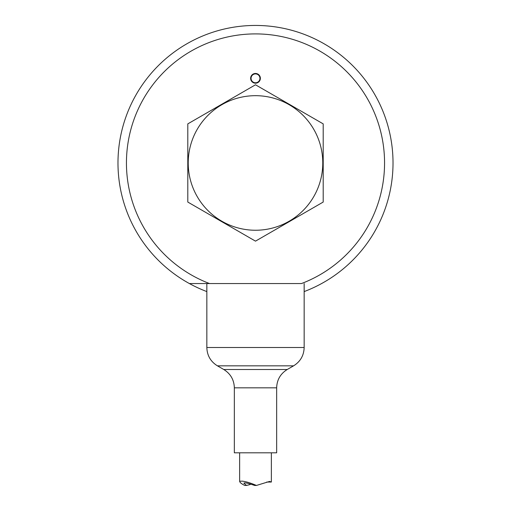 <?xml version="1.0" encoding="UTF-8"?>
<svg xmlns="http://www.w3.org/2000/svg" width="511" height="511" viewBox="0 0 511 511"><rect width="100%" height="100%" fill="white"/><g stroke="black" fill="none" stroke-linecap="round" stroke-linejoin="round"><path stroke-width="0.77" d="M219.091 283.56L209.536 283.56A129.059 129.059 0 0 1 152.367 85.375A129.059 129.059 0 0 1 358.633 85.375A129.059 129.059 0 0 1 301.464 283.56L189.402 283.56A137.523 137.523 0 0 1 278.374 27.358A137.523 137.523 0 0 1 304.16 291.589M206.84 291.589A137.523 137.523 0 0 1 189.402 283.56M259.946 78.336A4.446 4.446 0 0 0 253.277 74.491A4.446 4.446 0 0 0 253.277 82.182A4.446 4.446 0 0 0 259.946 78.336M260.367 78.336A4.867 4.867 0 0 1 253.066 82.552A4.867 4.867 0 0 1 253.066 74.121A4.867 4.867 0 0 1 260.367 78.336M322.78 162.964A67.28 67.28 0 0 0 221.857 104.698A67.28 67.28 0 0 0 221.857 221.231A67.28 67.28 0 0 0 322.78 162.964M255.5 84.788L323.201 123.879L323.201 202.056L255.5 241.141L187.799 202.056L187.799 123.879L255.5 84.788M234.345 387.823L276.655 387.823L276.655 452.816L234.345 452.816L234.345 387.823C234.076 379.833 230.55 373.726 223.767 369.498L217.418 365.831C210.628 361.609 207.102 355.503 206.84 347.512L304.16 347.512C303.898 355.503 300.372 361.609 293.582 365.831L217.418 365.831M246.551 485.45L244.756 485.45C241.428 483.815 239.723 482.403 239.633 481.228L242.291 481.151C245.944 481.547 250.658 482.984 256.433 485.45L254.638 485.45C248.097 483.163 244.507 482.41 243.862 483.182L246.551 485.45L250.294 484.492M256.433 485.45L269.584 481.426L271.367 482.039L266.672 482.058M276.655 387.823C276.924 379.833 280.45 373.726 287.233 369.498L223.767 369.498M287.233 369.498L293.582 365.831M206.84 283.56L206.84 347.512M304.16 283.56L304.16 347.512M271.367 482.039L271.367 452.816M239.633 481.228L239.633 452.816"/></g></svg>
